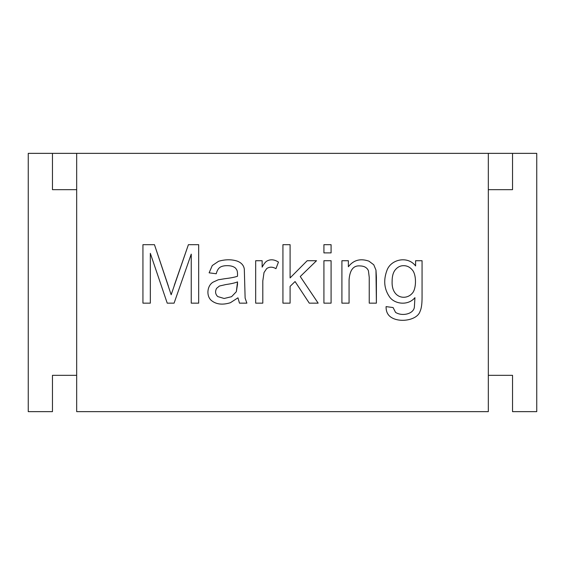 <?xml version="1.0" encoding="UTF-8"?>
<svg xmlns="http://www.w3.org/2000/svg" width="565" height="565" viewBox="0 0 565 565"><rect width="100%" height="100%" fill="white"/><g stroke="black" fill="none" stroke-linecap="round" stroke-linejoin="round"><path stroke-width="0.85" d="M512.533 411.645L536.75 411.645L536.75 153.355L488.322 153.355L512.533 153.355L512.533 189.678L488.322 189.678L512.533 189.678L512.533 153.355L536.75 153.355L536.75 411.645L512.533 411.645L512.533 375.322L512.533 411.645M76.678 411.645L488.322 411.645L488.322 153.355L52.467 153.355L76.678 153.355L76.678 411.645L76.678 153.355L488.322 153.355L488.322 411.645L76.678 411.645M488.322 375.322L512.533 375.322L488.322 375.322M28.25 411.645L28.25 153.355L52.467 153.355L28.25 153.355L28.25 411.645L52.467 411.645L28.25 411.645M52.467 411.645L52.467 375.322L76.678 375.322L52.467 375.322L52.467 411.645M76.678 189.678L52.467 189.678L52.467 153.355L52.467 189.678L76.678 189.678M150.332 303.151L150.332 253.325L150.332 303.151L142.938 303.151L142.938 244.68L154.457 244.68L171.16 294.746L188.406 244.68L198.682 244.68L198.682 303.151L191.245 303.151L191.245 254.137L174.084 303.151L167.226 303.151L150.332 253.325L167.226 303.151L174.084 303.151L191.245 254.137L191.245 303.151L198.682 303.151L198.682 244.68L188.406 244.68L171.16 294.746L154.457 244.68L142.938 244.68L142.938 303.151L150.332 303.151L142.938 303.151L142.938 244.68L154.457 244.68L168.356 286.06M237.109 261.072C241.347 262.64 243.748 265.331 244.313 269.131L245.125 298.094L246.877 303.151L239.482 303.151L237.964 297.819L230.372 302.727C222.652 305.107 216.409 304.429 211.649 300.7C206.063 296.399 206.924 285.777 213.047 282.168L218.224 279.795L224.651 278.743C230.471 278.044 234.75 277.217 237.498 276.25C237.681 270.444 236.989 270.155 235.513 268.114C233.677 266.489 230.944 265.67 227.299 265.663C223.952 265.656 221.459 266.256 219.82 267.457C218.203 268.636 217.009 270.741 216.24 273.764L209.121 272.824L212.271 265.543L218.62 261.263C225.251 259.349 231.41 259.286 237.109 261.072C241.347 262.64 243.748 265.331 244.313 269.131L245.125 298.094L246.877 303.151L245.125 298.094L244.313 269.131C243.748 265.331 241.347 262.64 237.109 261.072C231.41 259.286 225.251 259.349 218.62 261.263L212.271 265.543L209.121 272.824L216.24 273.764C217.009 270.741 218.203 268.636 219.82 267.457C221.459 266.256 223.952 265.656 227.299 265.663C230.944 265.67 233.677 266.489 235.513 268.114C236.989 270.155 237.681 270.444 237.498 276.25C234.75 277.217 230.471 278.044 224.651 278.743L218.224 279.795L213.047 282.168C206.924 285.777 206.063 296.399 211.649 300.7C216.409 304.429 222.652 305.107 230.372 302.727L237.964 297.819L239.482 303.151L237.964 297.819M266.616 261.228C270.282 259.081 274.23 259.363 278.453 262.082L275.96 268.658C272.542 266.701 269.441 266.687 266.659 268.622L264.01 272.556L262.803 280.96L262.803 303.151L255.677 303.151L255.677 260.719L262.139 260.719L262.139 267.139C263.77 264.137 265.26 262.167 266.616 261.228C270.282 259.081 274.23 259.363 278.453 262.082L275.96 268.658L278.453 262.082C274.23 259.363 270.282 259.081 266.616 261.228C265.26 262.167 263.77 264.137 262.139 267.139L262.139 260.719L255.677 260.719L255.677 303.151L262.803 303.151L255.677 303.151L255.677 260.719L262.139 260.719M290.092 303.151L290.092 286.37L290.092 303.151L282.931 303.151L282.931 244.68L290.092 244.68L290.092 277.923L307.183 260.719L316.527 260.719L300.255 276.525L318.159 303.151L309.281 303.151L295.071 281.547L290.092 286.37L295.071 281.547L309.281 303.151L318.159 303.151L300.255 276.525L316.527 260.719L307.183 260.719L290.092 277.923L290.092 244.68L282.931 244.68L282.931 303.151L290.092 303.151L282.931 303.151L282.931 244.68L290.092 244.68M331.083 244.68L331.083 252.894L323.922 252.894L323.922 244.68L331.083 244.68L323.922 244.68L323.922 252.894L331.083 252.894L323.922 252.894L323.922 244.68L331.083 244.68L331.083 252.894L331.083 244.68M331.083 260.719L331.083 303.151L323.922 303.151L323.922 260.719L331.083 260.719L323.922 260.719L323.922 303.151L331.083 303.151L323.922 303.151L323.922 260.719L331.083 260.719L331.083 303.151L331.083 260.719M368.924 261.15L373.755 264.766L375.972 270.098L376.396 303.151L369.235 303.151L369.235 277.302L368.415 270.727C367.116 267.704 364.425 266.108 360.357 265.938C353.535 265.197 349.77 269.865 349.071 279.95L349.071 303.151L341.91 303.151L341.91 260.719L348.372 260.719L348.372 266.751C353.485 260.07 360.336 258.198 368.924 261.15L373.755 264.766L375.972 270.098L376.396 303.151L369.235 303.151L376.396 303.151L376.396 277.069L375.972 270.098L373.755 264.766L368.924 261.15C360.336 258.198 353.485 260.07 348.372 266.751L348.372 260.719L341.91 260.719L341.91 303.151L349.071 303.151L341.91 303.151L341.91 260.719L348.372 260.719M415.6 260.719L422.062 260.719L422.062 297.388C422.069 303.97 421.398 308.638 420.042 311.407C417.267 320.348 399.18 323.229 390.606 316.937C387.477 314.656 385.973 311.216 386.093 306.618L393.099 307.551L395.549 312.381C402.379 316.746 413.997 313.815 414.392 306.852L414.936 297.663C408.036 306.039 394.462 304.147 389.518 296.844C384.165 289.054 383.296 280.268 386.912 270.487C390.775 259.286 407.676 255.479 415.6 265.938L415.6 260.719L415.6 265.938C407.676 255.479 390.775 259.286 386.912 270.487C383.296 280.268 384.165 289.054 389.518 296.844C394.462 304.147 408.036 306.039 414.936 297.663L414.392 306.852C413.997 313.815 402.379 316.746 395.549 312.381L393.099 307.551L386.093 306.618C385.973 311.216 387.477 314.656 390.606 316.937C399.18 323.229 417.267 320.348 420.042 311.407C421.398 308.638 422.069 303.97 422.062 297.388L422.062 260.719L415.6 260.719L422.062 260.719L422.062 297.388C422.069 303.97 421.398 308.638 420.042 311.407M174.274 285.36L188.406 244.68L198.682 244.68L198.682 303.151L191.245 303.151M174.084 303.151L167.226 303.151M211.649 300.7C206.063 296.399 206.924 285.777 213.047 282.168L218.224 279.795L224.651 278.743M227.299 265.663C230.944 265.67 233.677 266.489 235.513 268.114C233.677 266.489 230.944 265.67 227.299 265.663C223.952 265.656 221.459 266.256 219.82 267.457C218.203 268.636 217.009 270.741 216.24 273.764L209.121 272.824L212.271 265.543L218.62 261.263M216.593 288.362L219.432 286.024L225.739 284.583C230.993 283.842 234.927 282.945 237.533 281.9L237.498 284.506L237.533 281.9C234.927 282.945 230.993 283.842 225.739 284.583L219.432 286.024L216.593 288.362C214.94 291.505 215.329 294.238 217.758 296.576C215.329 294.238 214.94 291.505 216.593 288.362L219.432 286.024L225.739 284.583C230.993 283.842 234.927 282.945 237.533 281.9L236.332 291.71L231.579 296.689L224.143 298.482L217.758 296.576L224.143 298.482L231.579 296.689L224.143 298.482L231.579 296.689L236.332 291.71L237.498 284.506L236.332 291.71M239.482 303.151L246.877 303.151L239.482 303.151M217.758 296.576L224.143 298.482M262.803 303.151L262.803 280.96L262.803 303.151L262.803 280.96L264.01 272.556L266.659 268.622C269.441 266.687 272.542 266.701 275.96 268.658M266.659 268.622L264.01 272.556L266.659 268.622M262.803 280.96L264.01 272.556M307.183 260.719L316.527 260.719M318.159 303.151L309.281 303.151M349.071 303.151L349.071 279.95C349.77 269.865 353.535 265.197 360.357 265.938C364.425 266.108 367.116 267.704 368.415 270.727L369.235 277.302L369.235 303.151L369.235 277.302L368.415 270.727M349.071 279.95C349.77 269.865 353.535 265.197 360.357 265.938M369.235 277.302L369.235 303.151M390.606 316.937C387.477 314.656 385.973 311.216 386.093 306.618L393.099 307.551M395.549 312.381C402.379 316.746 413.997 313.815 414.392 306.852L414.936 297.663C408.036 306.039 394.462 304.147 389.518 296.844M412.097 293.461C416.476 289.322 416.772 274.3 412.019 269.632C409.724 266.998 406.934 265.677 403.65 265.663C406.934 265.677 409.724 266.998 412.019 269.632C416.772 274.3 416.476 289.322 412.097 293.461C405.585 300.813 391.263 297.953 392.124 281.193C392.124 276.052 393.24 272.189 395.472 269.597C393.24 272.189 392.124 276.052 392.124 281.193C392.124 276.052 393.24 272.189 395.472 269.597C397.732 266.963 400.458 265.649 403.65 265.663C400.458 265.649 397.732 266.963 395.472 269.597C393.24 272.189 392.124 276.052 392.124 281.193C391.263 297.953 405.585 300.813 412.097 293.461C416.476 289.322 416.772 274.3 412.019 269.632C416.772 274.3 416.476 289.322 412.097 293.461M412.019 269.632C409.724 266.998 406.934 265.677 403.65 265.663"/></g></svg>
